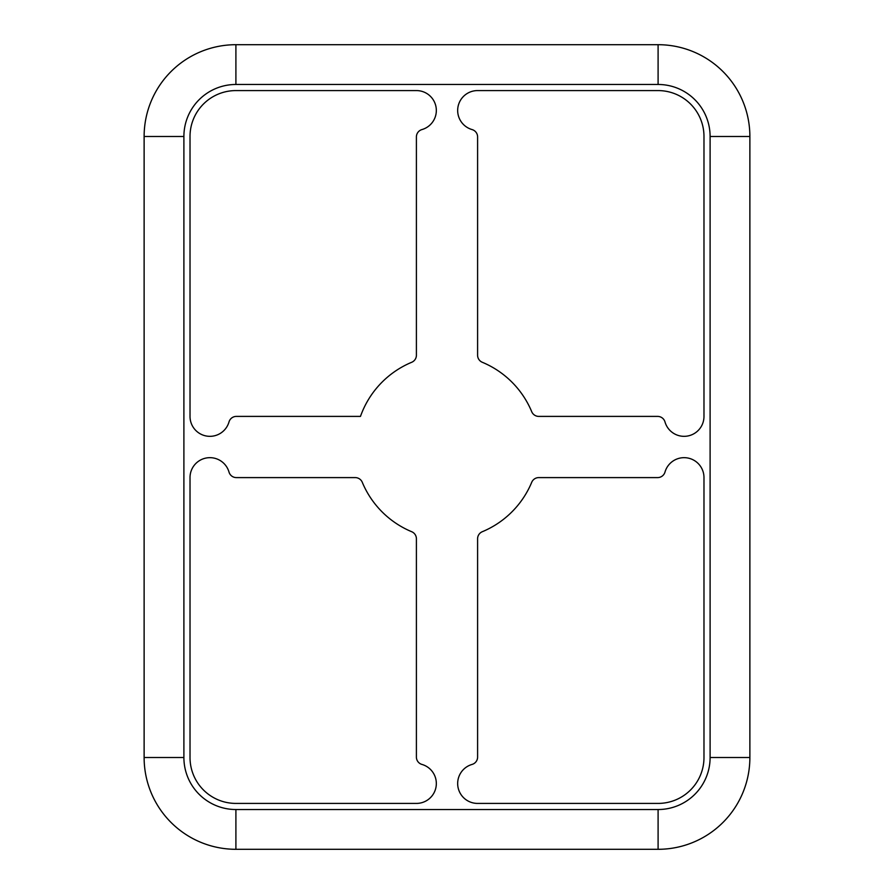 <?xml version="1.0" encoding="UTF-8"?>
<svg xmlns="http://www.w3.org/2000/svg" width="894" height="894" viewBox="0 0 894 894"><rect width="100%" height="100%" fill="white"/><g stroke="black" fill="none" stroke-linecap="round" stroke-linejoin="round"><path stroke-width="1.34" d="M703.98 416.403L703.98 136.48A45.885 45.885 0 0 0 658.096 90.585L477.597 90.585A19.88 19.88 0 0 0 472.066 129.574A7.644 7.644 0 0 1 477.597 136.927L477.597 355.22A7.644 7.644 0 0 0 482.302 362.282A91.78 91.78 0 0 1 531.718 411.698A7.644 7.644 0 0 0 538.78 416.403L657.649 416.403A7.644 7.644 0 0 1 664.991 421.934A19.88 19.88 0 0 0 703.98 416.403M411.698 531.718A91.78 91.78 0 0 1 362.282 482.302A7.644 7.644 0 0 0 355.22 477.597L236.351 477.597A7.644 7.644 0 0 1 229.009 472.066A19.88 19.88 0 0 0 190.02 477.597L190.02 757.52A45.885 45.885 0 0 0 235.904 803.415L416.403 803.415A19.88 19.88 0 0 0 421.934 764.426A7.644 7.644 0 0 1 416.403 757.073L416.403 538.78A7.644 7.644 0 0 0 411.698 531.718M477.597 757.073A7.644 7.644 0 0 1 472.066 764.426A19.88 19.88 0 0 0 477.597 803.415L658.096 803.415A45.885 45.885 0 0 0 703.98 757.52L703.98 477.597A19.88 19.88 0 0 0 664.991 472.066A7.644 7.644 0 0 1 657.649 477.597L538.78 477.597A7.644 7.644 0 0 0 531.718 482.302A91.78 91.78 0 0 1 482.302 531.718A7.644 7.644 0 0 0 477.597 538.78L477.597 757.073M416.403 136.927A7.644 7.644 0 0 1 421.934 129.574A19.88 19.88 0 0 0 416.403 90.585L235.904 90.585A45.885 45.885 0 0 0 190.02 136.48L190.02 416.403A19.88 19.88 0 0 0 229.009 421.934A7.644 7.644 0 0 1 236.351 416.403L360.472 416.403A91.78 91.78 0 0 1 411.698 362.282A7.644 7.644 0 0 0 416.403 355.22L416.403 136.927M749.876 757.52L749.876 136.48A91.78 91.78 0 0 0 658.096 44.7L235.904 44.7A91.78 91.78 0 0 0 144.124 136.48L144.124 757.52A91.78 91.78 0 0 0 235.904 849.3L658.096 849.3A91.78 91.78 0 0 0 749.876 757.52L710.104 757.52L710.104 136.48A52.008 52.008 0 0 0 658.096 84.472L658.096 44.7A91.78 91.78 0 0 1 749.876 136.48L710.104 136.48M749.876 212.962L749.876 252.734M749.876 641.266L749.876 681.038M144.124 212.962L144.124 252.734M144.124 641.266L144.124 681.038M658.096 84.472L235.904 84.472A52.008 52.008 0 0 0 183.896 136.48L183.896 757.52A52.008 52.008 0 0 0 235.904 809.528L658.096 809.528L658.096 849.3M235.904 809.528L235.904 849.3A91.78 91.78 0 0 1 144.124 757.52L183.896 757.52M183.896 136.48L144.124 136.48M235.904 84.472L235.904 44.7M658.096 809.528A52.008 52.008 0 0 0 710.104 757.52"/></g></svg>
